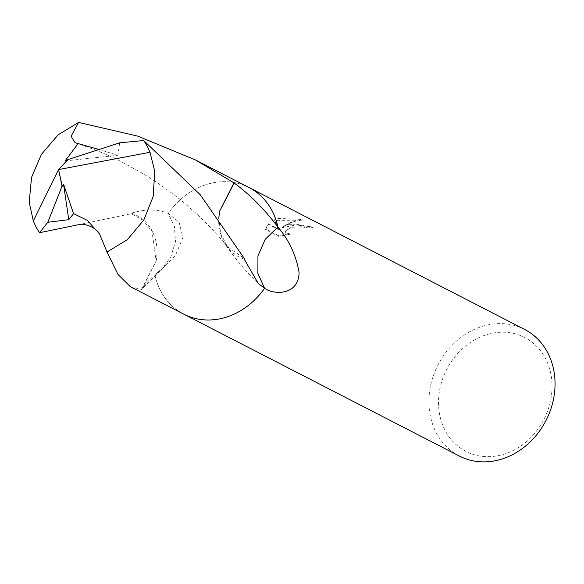 <?xml version="1.0" encoding="UTF-8"?>
<svg xmlns="http://www.w3.org/2000/svg" width="584" height="584" viewBox="0 0 584 584"><rect width="100%" height="100%" fill="white"/><g stroke="black" fill="none" stroke-linecap="round" stroke-linejoin="round"><path stroke-width="0.44" stroke-dasharray="2.92 2.19" d="M130.305 286.635L141.737 289.474A71.226 60.729 117.2 0 1 141.532 289.262C143.043 286.576 147.489 281.714 154.855 274.692L165.469 265.749L175.528 255.274L182.887 237.557L179.127 222.285L168.207 213.401A71.226 60.729 -62.8 0 1 210.364 183.427A71.219 60.729 -62.8 0 1 248.981 187.515A71.219 60.729 -62.8 0 1 277.896 226.986A71.226 60.729 -62.8 0 0 210.364 183.427A71.219 60.729 -62.8 0 0 168.207 213.401L174.412 226.402L175.477 241.586L170.908 256.756L161.403 269.487L154.862 274.684A71.219 60.729 -62.8 0 0 183.778 314.163A71.219 60.729 -62.8 0 0 222.394 318.251A71.226 60.729 -62.8 0 0 256.318 298.256A71.219 60.729 -62.8 0 0 264.552 288.277M289.657 224.256L282.218 227.03L292.117 221.65L297.161 220.117L302.169 219.409L278.4 218.46L274.597 219.715L278.904 229.213L268.326 223.767L265.464 228.899L278.51 235.615L289.627 233.746L286.218 233.009L284.897 231.344L293.161 226.059L302.775 226.227L306.242 227.329A71.219 60.729 117.2 0 1 312.958 226.986L289.657 224.256M524.585 329.42A71.219 60.729 -62.8 0 0 485.961 325.332A71.219 60.729 -62.8 0 0 430.481 386.228A71.219 60.729 -62.8 0 0 459.374 456.06M489.874 333.771A64.101 54.655 -62.8 0 0 438.781 408.333A64.101 54.655 -62.8 0 0 500.7 455.111A64.101 54.655 -62.8 0 0 551.792 380.549A64.101 54.655 -62.8 0 0 489.874 333.771M141.737 289.474L156.169 260.953L141.532 289.262L161.41 269.487L154.855 274.692A71.226 60.729 -62.8 0 0 222.394 318.251A71.219 60.729 -62.8 0 0 256.318 298.256L256.318 298.256M289.686 234.432L278.575 236.323L265.523 229.6L268.392 224.453L278.969 229.899L274.655 220.387L302.235 220.117C295.526 220.518 288.876 223.052 282.284 227.716L298.628 224.358L313.017 227.68A70.511 60.123 -62.8 0 0 306.308 228.008L302.833 226.899L290.868 227.256L284.963 232.023L286.284 233.695L289.686 234.432L289.627 233.746M306.308 228.008L306.242 227.329M265.523 229.6L265.464 228.899M278.575 236.323L278.51 235.615M313.017 227.68L312.958 226.986M282.284 227.716L282.218 227.03M268.392 224.453L268.326 223.767M278.969 229.899L278.904 229.213M274.655 220.387L274.597 219.715M302.235 220.117L302.169 219.409M249.748 187.909L248.981 187.515A71.226 60.736 -62.8 0 0 168.199 213.394C157.206 208.941 144.985 208.882 131.546 213.218A71.226 60.729 -62.8 0 0 131.327 213.722L80.176 224.351M131.546 213.218A47.479 40.486 117.2 0 1 156.154 260.997L152.015 231.403L143.299 220.402L131.327 213.722M165.469 265.742L161.403 269.487L170.915 256.756L175.485 241.579L174.412 226.395L168.199 213.394M154.855 274.692A71.226 60.736 -62.8 0 0 183.77 314.163L184.537 314.55M119.662 142.832L117.917 155.278L98.521 149.373M218.796 218.358L220.73 233.658L227.395 246.652L244.375 258.573M244.156 259.077A47.479 40.486 117.2 0 1 226.037 245.47A47.479 40.486 117.2 0 1 219.54 211.298M65.079 160.921L117.917 155.278M68.029 159.695L58.561 169.579M284.897 231.344L284.963 232.023M75.081 142.722C93.608 148.949 108.996 155.249 121.238 161.629L143.168 173.718L155.366 181.441C169.725 191.297 180.339 199.327 187.223 205.524C206.553 222.394 216.971 233.928 227.395 246.652M226.037 245.47C235.52 259.172 246.273 271.852 258.303 283.517"/><path stroke-width="0.88" d="M184.537 314.55L459.374 456.06A71.219 60.729 -62.8 0 0 497.991 460.148A71.219 60.729 -62.8 0 0 553.479 399.252A71.219 60.729 -62.8 0 0 524.585 329.42L249.748 187.909M256.318 298.256A71.226 60.729 -62.8 0 0 264.552 288.277L257.88 273.327L257.953 255.923L265.158 239.389L277.896 226.993C288.985 240.046 296.051 255.164 299.096 272.363C298.745 295.577 273.954 295.066 264.552 288.277L258.303 283.517L244.156 259.077A71.226 60.729 -62.8 0 0 244.375 258.573L200.29 194.786L143.708 140.532L119.662 142.832L67.817 159.614L58.561 169.579L33.31 220.942A71.219 60.729 -62.8 0 0 39.581 232.695L47.822 222.263L68.766 219.694L73.569 213.634L87.381 220.387L99.565 233.987L107.018 252.011L117.931 274.385L130.305 286.635L183.77 314.163A71.226 60.736 -62.8 0 0 264.552 288.284L257.88 273.334L257.946 255.916L265.151 239.382L277.896 226.986A71.219 60.729 -62.8 0 0 277.896 226.986A71.226 60.736 -62.8 0 0 248.981 187.508L195.509 159.98L233.972 182.828A71.226 60.729 117.2 0 1 234.177 183.04L219.54 211.35L233.972 182.828M33.31 220.942L29.2 202.225L31.558 177.368L41.442 154.329L58.152 134.816L78.599 122.414L137.773 136.13L195.509 159.98M234.162 183.033C249.967 194.633 264.545 209.284 277.896 226.986M80.015 224.387L39.581 232.695M47.822 222.263L62.05 186.106L58.561 169.579L149.986 152.285A71.219 60.729 -62.8 0 0 143.708 140.532M149.986 152.285L154.767 171.353L153.161 196.596L143.832 219.92L127.443 239.601L107.018 252.011M62.05 186.106L63.525 184.15L68.766 219.694M98.521 149.373L75.081 142.722L71.102 136.276L78.599 122.414M219.54 211.43L218.796 218.358M67.591 159.87L65.079 160.921L78.278 143.401M63.525 184.15L73.569 213.642M62.24 186.238L58.561 169.579M99.565 233.987C99.565 233.111 97.411 231.016 93.111 227.702C87.615 224.891 83.22 223.796 79.935 224.402L80.03 224.387"/></g></svg>
